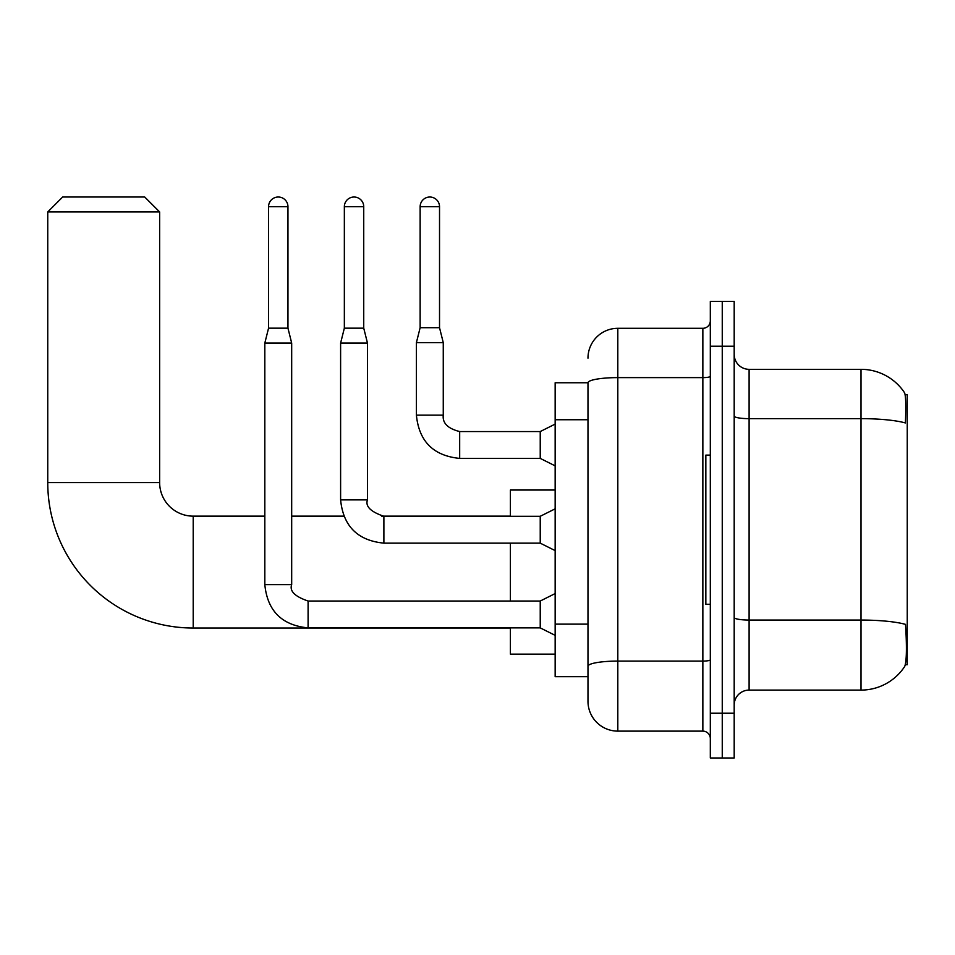 <?xml version="1.0" encoding="UTF-8"?>
<svg xmlns="http://www.w3.org/2000/svg" width="955" height="955" viewBox="0 0 955 955"><rect width="100%" height="100%" fill="white"/><g stroke="black" fill="none" stroke-linecap="round" stroke-linejoin="round"><path stroke-width="1.43" d="M905.316 664.74L907.25 664.74L907.25 394.702L905.137 394.702M587.982 382.764L555.153 382.764L555.153 676.677L587.982 676.677L587.982 701.292L587.982 382.764A29.844 5.181 180 0 1 617.813 377.619L702.856 377.619L702.856 328.305A7.461 7.461 0 0 0 710.317 320.844M749.102 690.095L861.004 690.095A52.215 52.215 0 0 0 904.66 666.53L904.66 666.53C906.45 662.328 906.856 650.295 905.889 630.419L905.507 624.379A52.215 9.072 180 0 0 861.004 620.058L861.004 369.334A52.215 52.215 0 0 1 904.361 392.457L904.361 392.457A52.215 52.215 0 0 0 861.004 369.334L749.102 369.334A14.922 14.922 0 0 1 734.192 354.412A14.922 14.922 0 0 0 749.102 369.334L749.102 690.095A14.922 14.922 0 0 0 734.192 705.017M722.255 713.23L722.255 757.984L734.192 757.984L734.192 713.23L722.255 713.23L722.255 757.984L710.317 757.984L710.317 713.23L722.255 713.23L722.255 346.211L722.255 713.23M710.317 713.23L710.317 301.458L722.255 301.458L722.255 346.211L722.255 301.458L734.192 301.458L734.192 713.23M734.192 416.058A14.922 2.59 0 0 0 749.102 418.648L861.004 418.648A52.215 9.072 180 0 1 905.4 422.946C906.104 405.756 905.817 395.68 904.54 392.732A52.215 52.215 0 0 0 861.004 369.334A52.215 52.215 0 0 1 904.54 392.732M587.982 358.149A29.844 29.844 0 0 1 617.813 328.305L617.813 731.124L702.856 731.124L702.856 377.619A7.461 1.301 0 0 0 710.317 376.33M617.813 328.305L702.856 328.305M587.982 684.878L587.982 671.449M710.317 738.585A7.461 7.461 0 0 0 702.856 731.124M617.813 731.124A29.844 29.844 0 0 1 587.982 701.292M710.317 455.117L705.841 455.117L705.841 604.312L710.317 604.312M510.4 628.032L193.208 628.032A145.458 145.458 0 0 1 47.75 482.573L47.75 211.938L62.672 197.017L144.73 197.017L159.64 211.938L47.75 211.938M193.208 628.032L193.208 516.142A33.568 33.568 0 0 1 159.64 482.573L159.64 211.938M510.4 543.144L510.4 601.029M510.4 627.889L510.4 654.139L555.153 654.139M555.153 490.034L510.4 490.034L510.4 516.285M287.956 328.162L268.558 328.162L268.558 206.71A9.693 9.693 0 0 1 278.251 197.017A9.693 9.693 0 0 1 287.956 206.71L287.956 328.162L291.681 343.072L291.681 584.615C289.377 591.061 294.844 596.529 308.095 601.029L308.095 627.889C281.844 625.286 267.424 610.866 264.822 584.615L264.822 343.072L291.681 343.072M555.153 635.35L540.232 627.889L540.232 601.029L555.153 593.568M363.736 328.162L344.349 328.162L344.349 206.71A9.693 9.693 0 0 1 354.042 197.017A9.693 9.693 0 0 1 363.736 206.71L363.736 328.162L367.472 343.072L367.472 499.883C365.168 506.317 370.636 511.785 383.886 516.285L383.886 543.144C357.636 540.554 343.215 526.133 340.613 499.883L340.613 343.072L367.472 343.072M555.153 550.605L540.232 543.144L540.232 516.285L555.153 508.836M439.527 327.708L420.14 327.708L420.14 206.71A9.693 9.693 0 0 1 429.834 197.017A9.693 9.693 0 0 1 439.527 206.71L439.527 327.708L443.263 342.63L443.263 415.139C442.356 423.101 447.823 428.568 459.677 431.553L459.677 431.576M555.153 465.861L540.232 458.4L540.232 431.553L555.153 424.092M540.232 458.4L459.677 458.4C433.427 455.81 418.994 441.389 416.404 415.139C418.994 441.389 433.427 455.81 459.677 458.4C433.427 455.81 418.994 441.389 416.404 415.139C418.994 441.389 433.427 455.81 459.677 458.4C433.427 455.81 418.994 441.389 416.404 415.139C418.994 441.389 433.427 455.81 459.677 458.4C433.427 455.81 418.994 441.389 416.404 415.139C418.994 441.389 433.427 455.81 459.677 458.4C433.427 455.81 418.994 441.389 416.404 415.139C418.994 441.389 433.427 455.81 459.677 458.4C433.427 455.81 418.994 441.389 416.404 415.139C418.994 441.389 433.427 455.81 459.677 458.4C433.427 455.81 418.994 441.389 416.404 415.139C418.994 441.389 433.427 455.81 459.677 458.4C433.427 455.81 418.994 441.389 416.404 415.139C418.994 441.389 433.427 455.81 459.677 458.4L459.677 431.553C447.823 428.568 442.356 423.101 443.263 415.139L416.404 415.139L416.404 342.63L443.263 342.63M587.982 419.746L555.153 419.746M587.982 624.14L555.153 624.14M861.004 690.095L861.004 620.058L749.102 620.058A14.922 2.59 0 0 1 734.192 617.467M734.192 346.211L710.317 346.211M710.317 659.798A7.461 1.301 0 0 1 702.856 661.087L617.813 661.087A29.844 5.181 180 0 0 587.982 666.268M47.75 482.573L159.64 482.573M540.232 627.889L308.095 627.889C281.844 625.286 267.424 610.866 264.822 584.615C267.424 610.866 281.844 625.286 308.095 627.889C281.844 625.286 267.424 610.866 264.822 584.615C267.424 610.866 281.844 625.286 308.095 627.889C281.844 625.286 267.424 610.866 264.822 584.615C267.424 610.866 281.844 625.286 308.095 627.889C281.844 625.286 267.424 610.866 264.822 584.615C267.424 610.866 281.844 625.286 308.095 627.889C281.844 625.286 267.424 610.866 264.822 584.615C267.424 610.866 281.844 625.286 308.095 627.889C281.844 625.286 267.424 610.866 264.822 584.615L291.681 584.615M268.558 206.71L287.956 206.71M540.232 543.144L383.886 543.144C357.636 540.554 343.215 526.133 340.613 499.883C343.215 526.133 357.636 540.554 383.886 543.144C357.636 540.554 343.215 526.133 340.613 499.883C343.215 526.133 357.636 540.554 383.886 543.144C357.636 540.554 343.215 526.133 340.613 499.883C343.215 526.133 357.636 540.554 383.886 543.144C357.636 540.554 343.215 526.133 340.613 499.883C343.215 526.133 357.636 540.554 383.886 543.144C357.636 540.554 343.215 526.133 340.613 499.883C343.215 526.133 357.636 540.554 383.886 543.144C357.636 540.554 343.215 526.133 340.613 499.883L367.472 499.883M344.349 206.71L363.736 206.71M420.14 206.71L439.527 206.71M510.4 516.142L381.678 516.142M343.788 516.142L291.681 516.142M264.822 516.142L193.208 516.142M540.232 601.029L308.095 601.029M268.558 328.162L264.822 343.072M540.232 516.285L383.886 516.285M344.349 328.162L340.613 343.072M443.263 415.139C442.356 423.101 447.823 428.568 459.677 431.553C447.823 428.568 442.356 423.101 443.263 415.139C442.356 423.101 447.823 428.568 459.677 431.553C447.823 428.568 442.356 423.101 443.263 415.139C442.356 423.101 447.823 428.568 459.677 431.553C447.823 428.568 442.356 423.101 443.263 415.139C442.356 423.101 447.823 428.568 459.677 431.553C447.823 428.568 442.356 423.101 443.263 415.139C442.356 423.101 447.823 428.568 459.677 431.553C447.823 428.568 442.356 423.101 443.263 415.139C442.356 423.101 447.823 428.568 459.677 431.553C447.823 428.568 442.356 423.101 443.263 415.139C442.356 423.101 447.823 428.568 459.677 431.553C447.823 428.568 442.356 423.101 443.263 415.139C442.356 423.101 447.823 428.568 459.677 431.553L540.232 431.553M416.404 415.139C418.994 441.389 433.427 455.81 459.677 458.4M420.14 327.708L416.404 342.63"/></g></svg>
